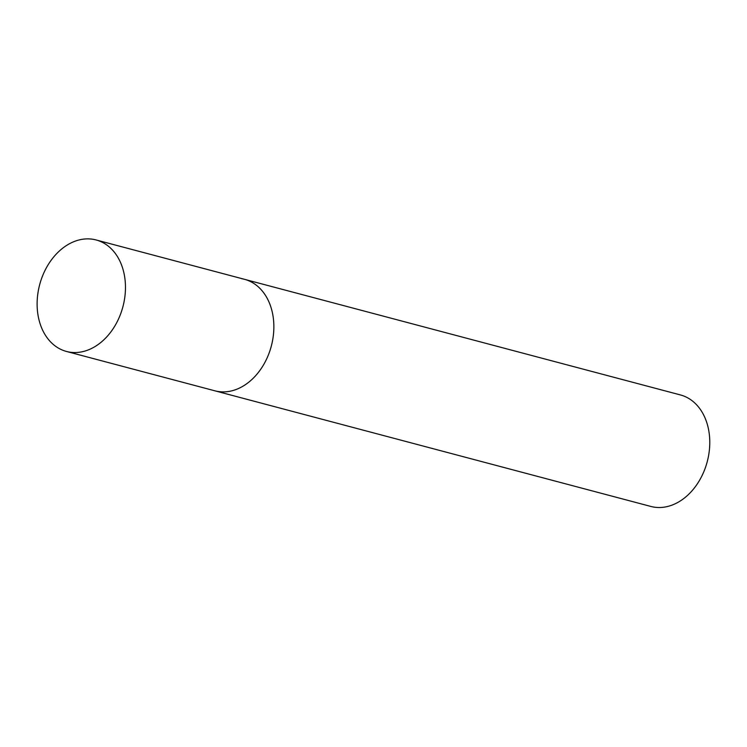 <?xml version="1.0" encoding="UTF-8"?>
<svg xmlns="http://www.w3.org/2000/svg" width="747" height="747" viewBox="0 0 747 747"><rect width="100%" height="100%" fill="white"/><g stroke="black" fill="none" stroke-linecap="round" stroke-linejoin="round"><path stroke-width="1.12" d="M272.207 342.359A57.687 43.055 -75.1 0 0 244.474 279.313A57.687 43.055 104.9 0 1 271.777 344.236A57.687 43.055 104.9 0 1 217.713 391.428A57.687 43.055 104.9 0 1 214.903 390.821A57.687 43.055 -75.1 0 0 272.207 342.359M123.806 303.002A57.687 43.055 -75.1 0 0 96.083 239.946A57.687 43.055 -75.1 0 0 38.779 288.407A57.687 43.055 -75.1 0 0 66.502 351.463A57.687 43.055 -75.1 0 0 123.806 303.002M241.673 278.696A57.687 43.055 104.9 0 1 244.474 279.313L680.396 394.93A57.687 43.055 104.9 0 1 707.698 459.853A57.687 43.055 104.9 0 1 653.625 507.054A57.687 43.055 104.9 0 1 650.824 506.438L66.502 351.463M244.474 279.313L96.083 239.946"/></g></svg>
